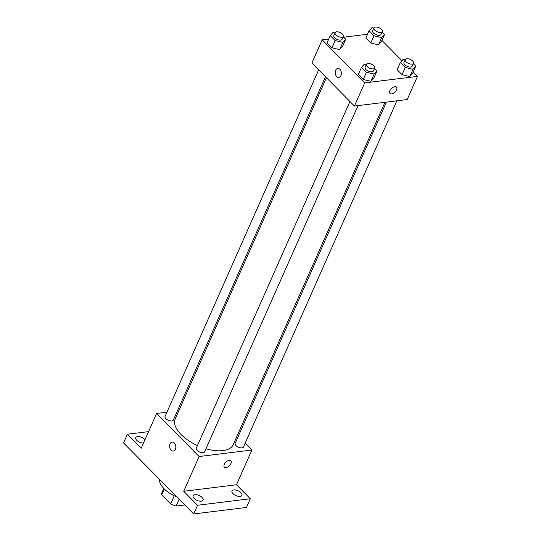 <?xml version="1.0" encoding="UTF-8"?>
<svg xmlns="http://www.w3.org/2000/svg" width="541" height="541" viewBox="0 0 541 541"><rect width="100%" height="100%" fill="white"/><g stroke="black" fill="none" stroke-linecap="round" stroke-linejoin="round"><path stroke-width="0.81" d="M184.806 504.963L176.082 506.038A14.025 6.81 23.9 0 1 170.625 503.942L161.678 494.887A14.025 6.81 23.9 0 1 161.901 492.675L163.774 488.455M164.295 488.983L161.678 494.887M174.243 495.793L170.625 503.942M179.112 499.194L176.082 506.038M159.581 479.421A21.741 10.55 23.9 0 0 176.927 496.983M245.154 443.194L251.89 450.017L236.485 484.77L250.307 498.761L246.453 507.451L193.685 513.95L123.537 442.923L127.392 434.234L148.559 431.63M250.307 498.761L197.533 505.26L193.685 513.95M197.533 505.26L183.717 491.269L199.122 456.516L156.606 413.466L141.208 448.225L127.392 434.234M173.289 451.072A4.531 3.077 83 0 1 170.178 448.766A4.531 3.077 83 0 1 170.077 443.884A4.531 3.077 83 0 1 172.18 442.085A4.531 3.077 83 0 1 175.784 446.203A4.531 3.077 83 0 1 173.282 451.072A4.531 3.077 83 0 1 170.178 448.773A4.531 3.077 83 0 1 170.077 443.884A4.531 3.077 83 0 1 172.18 442.085M143.48 443.099A5.437 2.637 -156.1 0 1 136.772 440.32A5.437 2.637 -156.1 0 1 135.764 437.635A5.437 2.637 -156.1 0 1 139.558 436.709A5.437 2.637 -156.1 0 1 144.69 439.346A5.437 2.637 -156.1 0 1 144.995 439.677M237.377 435.322L238.31 436.269M233.002 493.649A5.437 2.637 -156.1 0 1 231.994 490.958A5.437 2.637 -156.1 0 1 235.788 490.038A5.437 2.637 -156.1 0 1 240.921 492.675A5.437 2.637 -156.1 0 1 241.928 495.367A5.437 2.637 -156.1 0 1 238.135 496.286A5.437 2.637 -156.1 0 1 233.002 493.649M194.165 498.437A5.437 2.637 -156.1 0 1 193.157 495.745A5.437 2.637 -156.1 0 1 196.951 494.819A5.437 2.637 -156.1 0 1 202.084 497.456A5.437 2.637 -156.1 0 1 203.091 500.148A5.437 2.637 -156.1 0 1 199.298 501.067A5.437 2.637 -156.1 0 1 194.165 498.437M236.485 484.77L183.717 491.269M326.426 77.701L175.23 418.883A31.736 15.398 23.9 0 0 197.472 445.581M205.972 448.739A31.736 15.398 23.9 0 0 233.266 444.601L384.955 102.296M251.89 450.017L199.122 456.516M156.606 413.466L166.932 412.195M177.414 410.903L178.848 410.727M386.389 102.114L235.173 443.356A4.531 2.198 23.9 0 0 238.425 447.197A4.531 2.198 23.9 0 0 243.45 447.028L396.871 100.829M318.649 69.83L165.046 416.455A4.531 2.198 23.9 0 0 168.298 420.303A4.531 2.198 23.9 0 0 173.33 420.127L325.486 76.754M349.939 101.512L196.336 448.137A4.531 2.198 23.9 0 0 199.582 451.985A4.531 2.198 23.9 0 0 204.613 451.809L358.027 105.61M226.023 467.58A4.531 2.495 -44.6 0 1 224.407 467.14A4.531 2.495 -44.6 0 1 225.874 462.183A4.531 2.495 -44.6 0 1 230.851 460.776A4.531 2.495 -44.6 0 1 230.277 464.672A4.531 2.495 -44.6 0 1 226.023 467.58M230.851 460.77A4.531 2.495 -44.6 0 1 230.277 464.672A4.531 2.495 -44.6 0 1 226.023 467.573A4.531 2.495 -44.6 0 1 224.407 467.14M413.202 72.068L417.463 76.382L407.19 99.558L354.423 106.056L311.914 63.006L322.179 39.838L328.705 39.033M417.463 76.382L364.688 82.881L354.423 106.056M364.688 82.881L322.179 39.838M338.855 77.437A4.531 3.077 83 0 1 335.745 75.138A4.531 3.077 83 0 1 335.643 70.256A4.531 3.077 83 0 1 337.746 68.45A4.531 3.077 83 0 1 341.357 72.568A4.531 3.077 83 0 1 338.855 77.437A4.531 3.077 83 0 1 335.745 75.138A4.531 3.077 83 0 1 335.643 70.256A4.531 3.077 83 0 1 337.753 68.45M413.344 63.642L415.826 66.151L412.614 73.393L409.794 76.531L402.058 74.692L397.155 69.721L402.058 74.692L409.794 76.531L412.999 69.289L405.27 67.456L400.36 62.486L403.18 59.348L405.135 59.814M343.217 36.747L345.699 39.256L342.487 46.499L339.667 49.63L331.931 47.797L327.028 42.827L331.931 47.797L339.667 49.63L342.872 42.394L335.143 40.555L330.233 35.584L333.053 32.453L335.007 32.913M381.912 40.392L401.97 60.7M343.657 37.194L367.542 34.252M374.507 68.43L376.982 70.939L373.777 78.181L370.957 81.312L363.221 79.48L358.311 74.509L363.221 79.48L370.957 81.312L374.162 74.07L366.433 72.237L361.523 67.267L364.343 64.129L366.298 64.595M382.054 31.96L384.536 34.475L381.324 41.711L378.504 44.849L370.774 43.016L365.865 38.039L370.774 43.016L378.504 44.849L381.709 37.606L373.98 35.774L369.07 30.803L371.897 27.665L373.845 28.132M396.418 87.142A4.531 2.495 -44.6 0 1 395.85 91.044A4.531 2.495 -44.6 0 1 391.589 93.945A4.531 2.495 -44.6 0 1 389.973 93.505A4.531 2.495 -44.6 0 1 391.447 88.548A4.531 2.495 -44.6 0 1 396.418 87.142A4.531 2.495 -44.6 0 1 395.85 91.044A4.531 2.495 -44.6 0 1 391.596 93.945A4.531 2.495 -44.6 0 1 389.973 93.505M384.536 34.475L381.709 37.606M373.946 27.909L372.661 30.803A4.531 2.198 23.9 0 0 375.914 34.644A4.531 2.198 23.9 0 0 380.945 34.468L382.23 31.574A4.531 2.198 23.9 0 0 380.309 28.457A4.531 2.198 23.9 0 0 375.427 27.05A4.531 2.198 23.9 0 0 373.946 27.909A4.531 2.198 23.9 0 0 377.199 31.75A4.531 2.198 23.9 0 0 382.23 31.574M373.98 35.774L370.774 43.016M369.07 30.803L365.865 38.039M381.324 41.711L378.504 44.849M415.826 66.151L412.999 69.289M405.236 59.584L403.951 62.486A4.531 2.198 23.9 0 0 407.204 66.327A4.531 2.198 23.9 0 0 412.235 66.151L413.513 63.256A4.531 2.198 23.9 0 0 411.6 60.139A4.531 2.198 23.9 0 0 406.717 58.732A4.531 2.198 23.9 0 0 405.236 59.584A4.531 2.198 23.9 0 0 408.482 63.432A4.531 2.198 23.9 0 0 413.513 63.256M405.27 67.456L402.058 74.692M400.36 62.486L397.155 69.721M412.614 73.393L409.794 76.531M345.699 39.256L342.872 42.394M335.109 32.69L333.824 35.584A4.531 2.198 23.9 0 0 337.077 39.432A4.531 2.198 23.9 0 0 342.108 39.256L343.386 36.362A4.531 2.198 23.9 0 0 341.472 33.244A4.531 2.198 23.9 0 0 336.59 31.831A4.531 2.198 23.9 0 0 335.109 32.69A4.531 2.198 23.9 0 0 338.355 36.531A4.531 2.198 23.9 0 0 343.386 36.362M335.143 40.555L331.931 47.797M330.233 35.584L327.028 42.827M342.487 46.499L339.667 49.63M376.982 70.939L374.162 74.07M366.399 64.372L365.114 67.267A4.531 2.198 23.9 0 0 368.367 71.114A4.531 2.198 23.9 0 0 373.391 70.939L374.676 68.038A4.531 2.198 23.9 0 0 372.756 64.927A4.531 2.198 23.9 0 0 367.88 63.513A4.531 2.198 23.9 0 0 366.399 64.372A4.531 2.198 23.9 0 0 369.645 68.213A4.531 2.198 23.9 0 0 374.676 68.038M366.433 72.237L363.221 79.48M361.523 67.267L358.311 74.509M373.777 78.181L370.957 81.312"/></g></svg>
